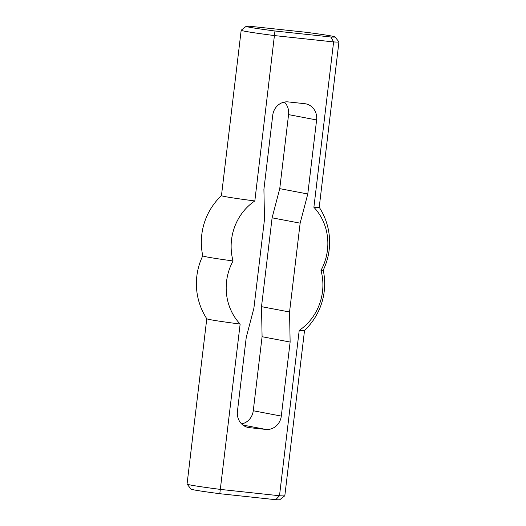 <?xml version="1.0" encoding="UTF-8"?>
<svg xmlns="http://www.w3.org/2000/svg" width="526" height="526" viewBox="0 0 526 526"><rect width="100%" height="100%" fill="white"/><g stroke="black" fill="none" stroke-linecap="round" stroke-linejoin="round"><path stroke-width="0.79" d="M241.605 423.923A14.919 13.781 100.8 0 0 253.262 410.753L262.086 336.719L261.507 306.665L272.1 217.823L279.747 188.65L288.57 114.615A14.919 13.781 100.8 0 0 284.395 102.077M246.175 26.313L241.197 30.219A49.227 1.414 6.8 0 0 241.178 30.258A49.227 1.414 6.8 0 0 274.546 35.59L333.609 41.922A49.227 1.414 6.8 0 0 338.941 41.916A49.227 1.414 6.8 0 0 338.922 41.876L335.009 36.905A44.756 1.282 -173.2 0 1 330.887 36.991L274.96 30.995A44.756 1.282 -173.2 0 1 246.175 26.313A44.756 1.282 -173.2 0 1 250.284 26.3L306.211 32.296A44.756 1.282 -173.2 0 1 335.009 36.905M338.941 41.916L319.223 207.283A49.227 1.414 -173.2 0 1 313.89 207.283L333.609 41.922L330.887 36.991M304.541 330.394L284.822 495.742A49.227 1.414 -173.2 0 1 284.803 495.781A49.227 1.414 -173.2 0 1 279.497 495.748L220.427 489.41A49.227 1.414 -173.2 0 1 187.078 484.124L190.991 489.095A44.756 1.282 6.8 0 0 219.789 493.704L240.145 324.049A52.192 48.214 100.8 0 1 233.064 260.955A52.192 48.214 100.8 0 1 254.827 200.952L274.96 30.995M219.789 493.704L275.716 499.7A44.756 1.282 6.8 0 0 279.825 499.687L284.803 495.781M275.716 499.7L279.497 495.748L299.215 330.381A52.192 48.214 100.8 0 0 320.978 270.384A52.192 48.214 100.8 0 0 313.89 207.283M187.078 484.124A49.227 1.414 -173.2 0 1 187.059 484.084L206.777 318.736M307.782 193.989L300.142 223.162L289.55 311.997L290.128 342.051L281.298 416.086A14.919 13.781 -79.2 0 1 265.827 429.42L249.37 427.658A14.919 13.781 -79.2 0 1 248.351 427.507A14.919 13.781 -79.2 0 1 237.43 411.385L246.253 337.35L253.9 308.177L264.493 219.335L263.914 189.281L272.738 115.247A14.919 13.781 -79.2 0 1 288.215 101.912L304.666 103.675A14.919 13.781 -79.2 0 1 305.691 103.826A14.919 13.781 -79.2 0 1 316.613 119.954L307.782 193.989L279.747 188.65M323.227 270.18A64.146 64.146 0 0 1 304.528 330.407A49.227 1.414 -173.2 0 1 299.215 330.381M300.142 223.162L272.1 217.823M290.128 342.051L262.086 336.719M289.55 311.997L261.507 306.665M240.145 324.049A49.227 1.414 -173.2 0 1 206.79 318.756A64.146 64.146 0 0 1 202.773 255.82A60.648 1.742 -173.2 0 0 233.064 260.955M319.223 207.264A64.146 64.146 0 0 1 323.22 270.2A60.648 1.742 -173.2 0 1 320.978 270.384M254.827 200.952A49.227 1.414 -173.2 0 1 221.459 195.626L241.178 30.258M316.613 119.954L288.57 114.615M249.37 427.658L247.345 427.27M265.827 429.42L242.913 425.061M281.298 416.086L253.262 410.753M221.459 195.606A64.146 64.146 0 0 0 202.78 255.833"/></g></svg>
